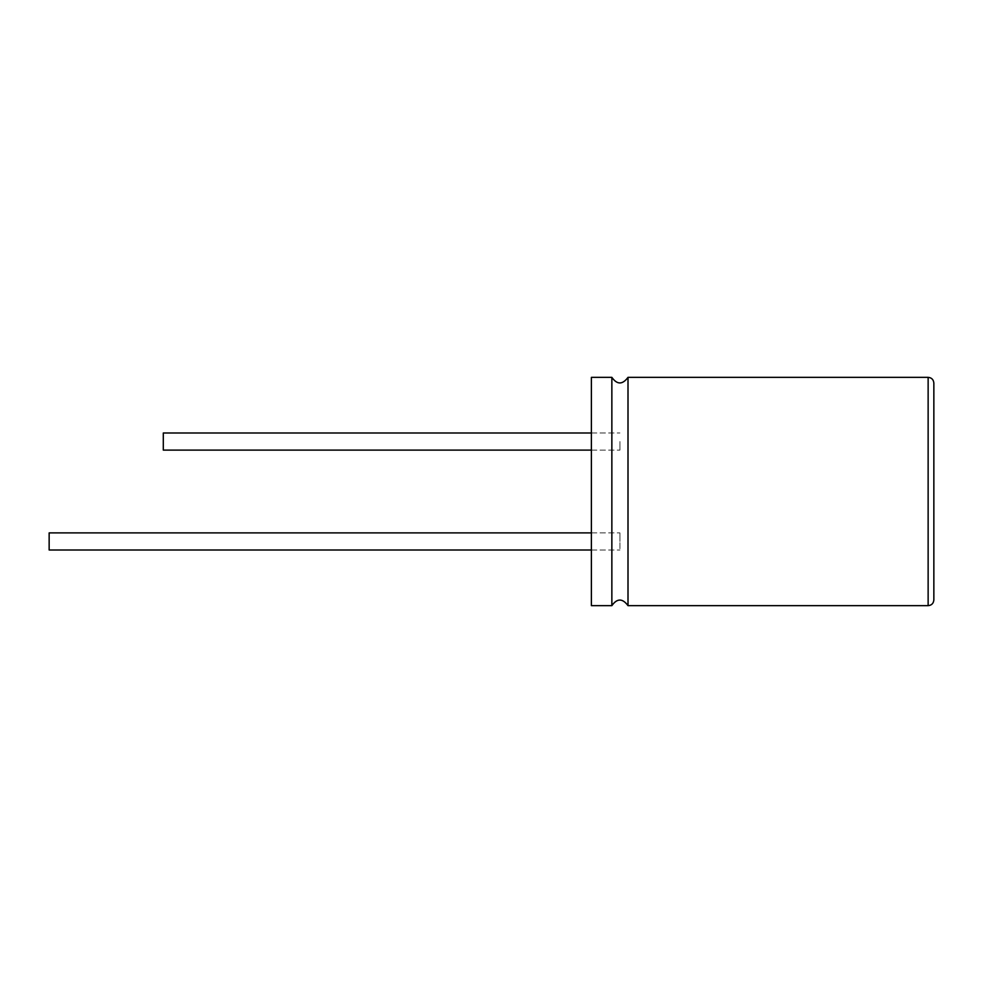 <?xml version="1.0" encoding="UTF-8"?>
<svg xmlns="http://www.w3.org/2000/svg" width="983" height="983" viewBox="0 0 983 983"><rect width="100%" height="100%" fill="white"/><g stroke="black" fill="none" stroke-linecap="round" stroke-linejoin="round"><path stroke-width="0.74" stroke-dasharray="4.92 3.69" d="M619.929 541.449L619.929 532.884L619.929 541.449M591.385 541.449L591.385 532.884L591.385 541.449M619.929 441.551L619.929 450.116L619.929 441.551M591.385 441.551L591.385 450.116L591.385 441.551M611.856 377.349L611.856 605.651M628.002 605.651L628.002 377.349M591.385 377.349L591.385 605.651M933.85 383.051L933.85 599.949M163.301 432.999L163.301 450.116M619.929 534.076L619.929 550.001L619.929 534.076M49.15 532.884L49.15 550.001M928.136 605.651L928.136 377.349M591.385 550.001L619.929 550.001L591.385 550.001M591.385 532.884L619.929 532.884L591.385 532.884M591.385 450.116L619.929 450.116L591.385 450.116M591.385 432.999L619.929 432.999L591.385 432.999"/><path stroke-width="1.47" d="M611.856 377.349L591.385 377.349L591.385 605.651L611.856 605.651L611.856 377.349C617.127 384.808 622.509 384.808 628.002 377.349L628.002 605.651L928.136 605.651C931.577 605.344 933.481 603.451 933.85 599.949L933.85 383.051C933.481 379.549 931.577 377.656 928.136 377.349L928.136 605.651M591.385 450.116L163.301 450.116L163.301 432.999L591.385 432.999M591.385 550.001L49.15 550.001L49.15 532.884L591.385 532.884M611.856 605.651C617.127 598.192 622.509 598.192 628.002 605.651M628.002 377.349L928.136 377.349"/></g></svg>
